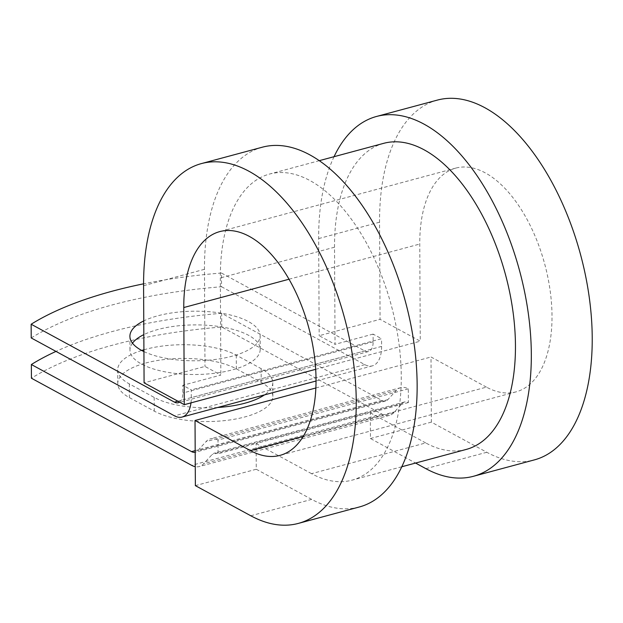 <?xml version="1.0" encoding="UTF-8"?>
<svg xmlns="http://www.w3.org/2000/svg" width="623" height="623" viewBox="0 0 623 623"><rect width="100%" height="100%" fill="white"/><g stroke="black" fill="none" stroke-linecap="round" stroke-linejoin="round"><path stroke-width="0.47" stroke-dasharray="3.12 2.34" d="M145.712 363.022A65.119 24.795 179.7 0 1 236.351 368.839L261.208 382.351A65.119 24.795 179.7 0 1 272.851 396.399A65.119 24.795 179.7 0 1 227.263 420.307A65.119 24.795 179.7 0 1 154.255 411.125L129.397 397.614A65.119 24.795 179.7 0 1 117.755 383.566A65.119 24.795 179.7 0 1 145.712 363.022M143.913 349.791A65.119 24.795 179.7 0 1 145.642 349.308A65.119 24.795 179.7 0 1 236.281 355.126L261.138 368.637A65.119 24.795 179.7 0 1 272.781 382.686A65.119 24.795 179.7 0 1 264.471 394.889M143.921 351.582A65.119 24.795 -0.3 0 0 232.177 356.185A65.119 24.795 -0.3 0 0 260.134 335.641A65.119 24.795 -0.3 0 0 225.137 313.86A65.119 24.795 -0.3 0 0 157.86 315.783A65.119 24.795 -0.3 0 0 143.757 320.915M132.473 343.172A65.119 24.795 -0.3 0 0 129.973 350.04A65.119 24.795 -0.3 0 0 164.97 371.822A65.119 24.795 -0.3 0 0 232.247 369.898A65.119 24.795 -0.3 0 0 260.212 349.355A65.119 24.795 -0.3 0 0 225.207 327.573A65.119 24.795 -0.3 0 0 157.931 329.497A65.119 24.795 -0.3 0 0 143.835 334.629M190.988 402.871A29.663 15.606 -105.1 0 0 191.292 397.622L191.253 389.905L182.788 385.302L220.854 375.062L204.983 366.433L144.084 382.826M179.556 402.108A14.835 7.803 -105.1 0 0 182.827 393.02L182.788 385.302M31.22 337.946A289.679 110.318 179.7 0 1 221.539 286.744L221.461 273.03L364.751 350.92A14.835 7.803 -105.1 0 0 368.536 351.528A14.835 7.803 -105.1 0 0 373.146 341.809L373.099 334.099L381.564 338.694L191.253 389.905M221.539 286.744L364.821 364.634A29.663 15.606 -105.1 0 0 372.39 365.857A29.663 15.606 -105.1 0 0 381.603 346.411L381.564 338.694M221.749 327.02L221.671 313.307L381.891 400.41A14.835 7.803 74.9 0 0 385.668 401.017A14.835 7.803 74.9 0 0 387.849 399.647L396.376 390.38A29.663 15.606 -105.1 0 1 400.745 387.638A29.663 15.606 -105.1 0 1 408.306 388.853L408.377 402.567A14.835 7.803 -105.1 0 0 404.592 401.96A14.835 7.803 -105.1 0 0 402.411 403.33L393.884 412.597A29.663 15.606 74.9 0 1 389.523 415.339A29.663 15.606 74.9 0 1 381.961 414.124L221.749 327.02A289.679 110.318 -0.3 0 0 31.43 378.231M217.661 407.489A65.119 24.795 179.7 0 1 154.177 397.412L129.319 383.9A65.119 24.795 179.7 0 1 117.685 369.852A65.119 24.795 179.7 0 1 141.701 350.461M221.671 313.307A289.679 110.318 -0.3 0 0 55.977 351.411M221.461 273.03A289.679 110.318 -0.3 0 0 143.57 283.823M408.306 388.853L217.995 440.064L218.066 453.778A14.835 7.803 -105.1 0 0 214.281 453.17A14.835 7.803 -105.1 0 0 212.1 454.541L203.573 463.8A29.663 15.606 74.9 0 1 199.212 466.549A29.663 15.606 74.9 0 1 195.264 466.666M217.995 440.064A29.663 15.606 -105.1 0 0 210.426 438.849A29.663 15.606 -105.1 0 0 206.065 441.59L197.538 450.85A14.835 7.803 74.9 0 1 195.357 452.228A14.835 7.803 74.9 0 1 195.186 452.267M383.791 143.306A158.515 83.389 -105.1 0 0 334.528 247.206L335.042 344.34L373.099 334.099M466.16 449.448A158.515 83.389 -105.1 0 1 425.743 442.945L311.555 473.667A158.515 83.389 -105.1 0 0 351.972 480.169A158.515 83.389 -105.1 0 0 391.314 305.434A158.515 83.389 -105.1 0 0 269.603 174.035A158.515 83.389 -105.1 0 0 220.34 277.936L220.854 375.062M425.743 442.945L370.311 412.808L256.123 443.537L256.263 469.251L195.365 485.636M311.555 473.667L256.123 443.537L218.066 453.778M408.377 402.567L370.311 412.808L370.451 438.522L415.572 463.053M437.463 100.069A186.324 98.021 -105.1 0 0 379.563 222.193L380.069 319.326L319.171 335.711L335.042 344.34M334.045 156.692A186.324 98.021 -105.1 0 0 318.665 238.578L319.171 335.711M315.666 369.322L420.268 341.178L380.069 319.326M303.167 436.443L486.438 387.132A115.87 60.961 -105.1 0 0 515.984 391.883A115.87 60.961 -105.1 0 0 544.736 264.152A115.87 60.961 -105.1 0 0 455.771 168.101A115.87 60.961 -105.1 0 0 419.762 244.045L420.268 341.178M262.376 147.184A186.324 98.021 -105.1 0 0 204.476 269.307L204.983 366.433M486.438 387.132L431.007 356.995L431.35 422.137L486.781 452.267A186.324 98.021 -105.1 0 0 534.285 459.914M256.263 469.251L311.687 499.381A186.324 98.021 -105.1 0 0 359.198 507.021M431.35 422.137L370.451 438.522M315.83 387.989L431.007 356.995M236.281 355.126L236.351 368.839M381.603 346.411L191.292 397.622M381.961 414.124L191.643 465.334M381.891 400.41L195.178 450.647M364.821 364.634L174.51 415.845M364.751 350.92L177.89 401.204M387.849 399.647L197.538 450.85M396.376 390.38L206.065 441.59M373.146 341.809L182.827 393.02M334.528 247.206L220.34 277.936M402.411 403.33L212.1 454.541M393.884 412.597L203.573 463.8M154.177 397.412L154.255 411.125M129.319 383.9L129.397 397.614M261.138 368.637L261.208 382.351M379.563 222.193L318.665 238.578M289.041 279.221L419.762 244.045M204.476 269.307L143.578 285.692M486.781 452.267L425.875 468.66M311.687 499.381L250.789 515.766M129.973 350.04L129.903 336.327M385.668 401.017L195.357 452.228M400.745 387.638L210.426 438.849M372.39 365.857L316.001 381.027M368.536 351.528L178.217 402.738M319.35 160.648L269.603 174.035M401.718 466.783L351.972 480.169M404.592 401.96L214.281 453.17M389.523 415.339L199.212 466.549M260.212 349.355L260.134 335.641M117.685 369.852L117.755 383.566M272.781 382.686L272.851 396.399M455.771 168.101L219.779 231.6M515.984 391.883L279.992 455.382"/><path stroke-width="0.93" d="M143.757 320.915A65.119 24.795 -0.3 0 0 129.903 336.327A65.119 24.795 -0.3 0 0 143.921 351.582M143.835 334.629A65.119 24.795 -0.3 0 0 132.473 343.172M316.001 381.027L182.072 417.06A29.663 15.606 -105.1 0 1 174.51 415.845L31.22 337.946L31.15 324.233L174.44 402.131A14.835 7.803 -105.1 0 0 178.217 402.738A14.835 7.803 -105.1 0 0 179.556 402.108M182.072 417.06A29.663 15.606 -105.1 0 0 190.988 402.871M195.264 466.666A29.663 15.606 74.9 0 1 191.643 465.334L31.43 378.231L31.36 364.517A289.679 110.318 -0.3 0 1 55.977 351.411M141.701 350.461A65.119 24.795 179.7 0 1 143.913 349.791M264.471 394.889A65.119 24.795 179.7 0 1 217.661 407.489M195.186 452.267A14.835 7.803 74.9 0 1 191.573 451.62L31.36 364.517M143.57 283.823A289.679 110.318 -0.3 0 0 31.15 324.233M401.718 466.783L466.16 449.448A158.515 83.389 -105.1 0 0 505.502 274.712A158.515 83.389 -105.1 0 0 383.791 143.306L319.35 160.648M298.3 523.413A186.324 98.021 -105.1 0 0 344.542 318.018A186.324 98.021 -105.1 0 0 201.478 163.569L262.376 147.184A186.324 98.021 -105.1 0 1 405.441 301.633A186.324 98.021 -105.1 0 1 359.198 507.021L298.3 523.413A186.324 98.021 -105.1 0 1 250.789 515.766L195.365 485.636L195.022 420.494L250.446 450.624A115.87 60.961 -105.1 0 0 279.992 455.382A115.87 60.961 -105.1 0 0 308.751 327.651A115.87 60.961 -105.1 0 0 219.779 231.6A115.87 60.961 -105.1 0 0 183.769 307.544L184.283 404.677L315.666 369.322M201.478 163.569A186.324 98.021 -105.1 0 0 143.578 285.692L144.084 382.826L184.283 404.677M415.572 463.053L425.875 468.66A186.324 98.021 -105.1 0 0 473.387 476.299L534.285 459.914A186.324 98.021 -105.1 0 0 580.527 254.519A186.324 98.021 -105.1 0 0 437.463 100.069L376.565 116.454A186.324 98.021 -105.1 0 0 334.045 156.692M473.387 476.299A186.324 98.021 -105.1 0 0 519.629 270.912A186.324 98.021 -105.1 0 0 376.565 116.454M195.022 420.494L315.83 387.989M195.178 450.647L191.573 451.62M177.89 401.204L174.44 402.131M183.769 307.544L289.041 279.221M250.446 450.624L303.167 436.443"/></g></svg>
